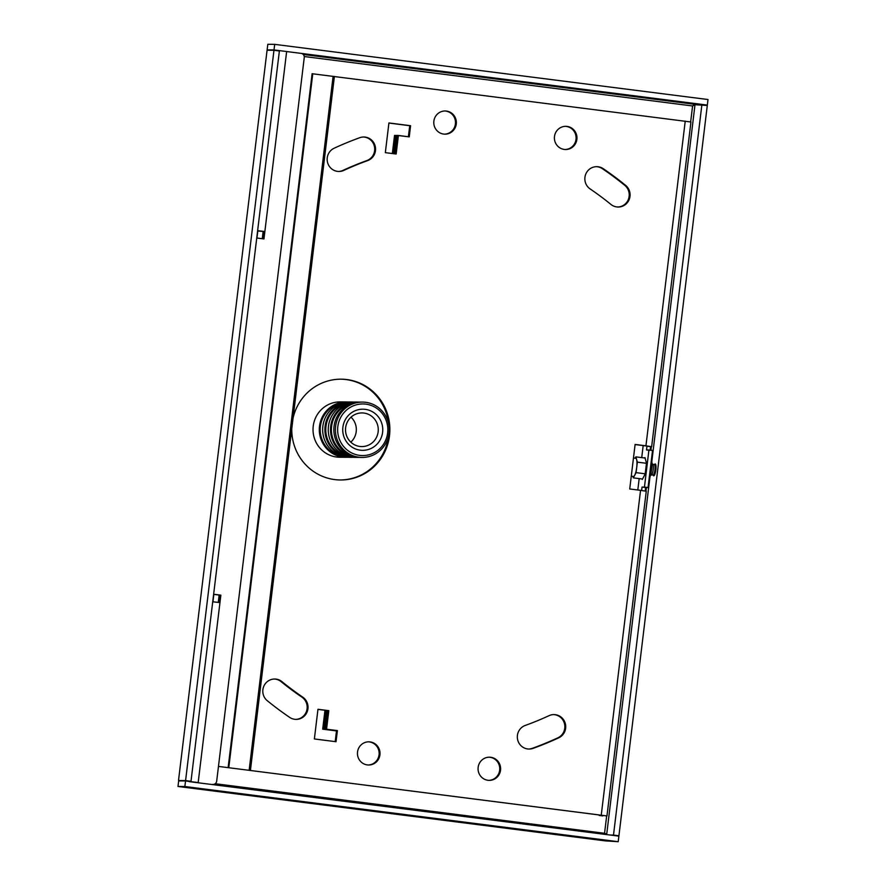 <?xml version="1.0" encoding="UTF-8"?>
<svg xmlns="http://www.w3.org/2000/svg" width="886" height="886" viewBox="0 0 886 886"><rect width="100%" height="100%" fill="white"/><g stroke="black" fill="none" stroke-linecap="round" stroke-linejoin="round"><path stroke-width="1.33" d="M249.564 770.377L603.255 815.485L249.564 770.377M645.163 473.999L646.492 463.079L644.953 457.597L646.492 463.079L645.163 473.999L642.306 479.448L645.163 473.999M314.375 738.957L317.963 709.276L328.806 710.65L326.557 729.211L337.389 730.585L336.525 730.585L335.196 741.615L336.525 730.585L325.694 729.2L337.389 730.585L336.038 741.715L314.375 738.957L317.963 709.276L328.806 710.65L327.942 710.65L325.694 729.2L324.841 729.189L327.089 710.539L324.841 729.189L336.514 730.684L323.545 729.178L336.503 730.828L323.545 729.178L325.826 710.373L323.545 729.178L322.681 729.178L336.492 730.928L322.681 729.178L324.974 710.273L322.681 729.178L326.557 729.211L325.694 729.2L327.942 710.65L317.952 709.376L328.806 710.65L326.557 729.211L337.389 730.585L336.038 741.715L314.375 738.957M264.006 231.501L263.12 238.821L264.006 231.501L264.87 231.512L257.593 230.991L256.962 238.035L257.815 231.024L264.006 231.501M189.239 781.64L618.871 836.129L618.207 841.7L184.864 786.524L185.539 780.965L198.176 782.571L219.961 602.591L220.858 595.17L219.994 595.17L219.108 602.491L219.994 595.17L213.626 594.351L220.858 595.17L213.637 594.251L279.378 50.989L273.962 50.292L267.074 50.236L178.54 780.212L267.074 50.236M218.465 766.412L606.965 815.94L218.465 766.412M312.116 73.715L690.936 122.002L312.116 73.715L228.134 767.653L312.116 73.715M499.671 770.189A11.596 11.285 -89.5 0 1 488.817 780.356A11.596 11.285 -89.5 0 0 499.671 770.189A11.596 11.285 -89.5 0 0 489.006 757.187A11.596 11.285 -89.5 0 1 499.671 770.189M500.535 770.2A11.596 11.285 -89.5 0 1 489.249 780.367A11.596 11.285 -89.5 0 1 478.063 768.683A11.596 11.285 -89.5 0 1 489.437 757.187A11.596 11.285 -89.5 0 1 500.535 770.2A11.596 11.285 -89.5 0 1 489.249 780.367A11.596 11.285 -89.5 0 1 478.063 768.683A11.596 11.285 -89.5 0 1 489.437 757.187A11.596 11.285 -89.5 0 1 500.535 770.2M643.181 445.569L641.719 457.619L643.181 445.569M639.183 478.617L637.809 490.002L639.183 478.617M263.153 231.401L262.267 238.711L263.153 231.401M219.152 595.06L218.266 602.38L219.152 595.06M396.164 154.02L385.332 152.647L388.921 122.955L410.583 125.712L409.243 136.854L397.548 135.458L395.311 153.92L397.548 135.458L396.684 135.458L394.469 153.81L396.684 135.458L395.4 135.447L393.196 153.643L395.4 135.447L394.536 135.436L392.343 153.544L394.536 135.436L398.412 135.469L396.164 154.02L385.332 152.647L388.921 122.955L410.583 125.712L409.731 125.712L408.391 136.743L409.731 125.712L388.91 123.054L410.583 125.712L409.243 136.854L398.412 135.469L396.164 154.02M645.639 487.533L642.029 487.078L644.443 487.101L648.929 449.988L646.525 449.966L646.968 446.256L647.843 446.223L651.642 446.71L646.968 446.256L646.525 449.966L652.539 450.453L648.929 449.988L644.443 487.101L648.054 487.555L652.539 450.453L648.054 487.555L642.029 487.078L641.619 490.49L642.029 487.078L648.054 487.555L645.639 487.533L645.23 491.01L645.639 487.533M645.086 445.813L635.096 444.539L645.086 445.813M645.938 445.824L651.642 446.71L690.936 122.002L651.642 446.71L635.107 444.44L629.725 488.972L640.556 490.346L629.725 488.972L635.107 444.44L645.938 445.824L685.232 121.116L645.938 445.824M267.273 700.704A12.149 11.828 -89.5 0 1 274.726 679.03A12.149 11.828 -89.5 0 1 281.981 681.666A301.639 293.554 90.5 0 0 302.713 697.105A12.149 11.828 -89.5 0 1 296.09 719.399A12.149 11.828 -89.5 0 1 289.678 717.383A325.948 317.21 -89.5 0 1 267.273 700.704A12.149 11.828 -89.5 0 1 274.726 679.03A12.149 11.828 -89.5 0 1 281.981 681.666A301.639 293.554 90.5 0 0 302.713 697.105A12.149 11.828 -89.5 0 1 296.09 719.399A12.149 11.828 -89.5 0 1 289.678 717.383A325.948 317.21 -89.5 0 1 267.273 700.704M274.295 679.03A12.149 11.828 -89.5 0 1 281.117 681.655A301.639 293.554 90.5 0 0 301.849 697.094A12.149 11.828 -89.5 0 1 295.658 719.388A12.149 11.828 -89.5 0 0 301.849 697.094L302.713 697.105L301.849 697.094A301.639 293.554 90.5 0 1 281.117 681.655L281.981 681.666L281.117 681.655A12.149 11.828 -89.5 0 0 274.295 679.03M293.045 418.192L291.782 428.647A50.391 49.04 -89.5 0 0 340.401 479.979A50.391 49.04 -89.5 0 1 291.782 428.647L293.045 418.192A50.391 49.04 -89.5 0 1 341.232 379.186A50.391 49.04 -89.5 0 1 389.862 429.987A50.391 49.04 -89.5 0 1 340.401 479.979A50.391 49.04 -89.5 0 0 389.862 429.987A50.391 49.04 -89.5 0 0 341.232 379.186A50.391 49.04 -89.5 0 0 293.045 418.192L334.399 76.451L293.045 418.192M340.8 379.186A50.391 49.04 -89.5 0 1 388.744 424.416A50.391 49.04 -89.5 0 0 340.8 379.186M388.655 435.535A50.391 49.04 -89.5 0 1 339.969 479.968A50.391 49.04 -89.5 0 0 388.655 435.535M359.827 137.684A12.149 11.828 -89.5 0 1 375.398 147.165A12.149 11.828 -89.5 0 1 367.635 160.621A301.639 293.554 90.5 0 0 343.846 170.389A12.149 11.828 -89.5 0 1 327.41 161.828A12.149 11.828 -89.5 0 1 334.133 148.239A325.948 317.21 -89.5 0 1 359.827 137.684A12.149 11.828 -89.5 0 1 375.398 147.165A12.149 11.828 -89.5 0 1 367.635 160.621A301.639 293.554 90.5 0 0 343.846 170.389A12.149 11.828 -89.5 0 1 327.41 161.828A12.149 11.828 -89.5 0 1 334.133 148.239A325.948 317.21 -89.5 0 1 359.827 137.684M363.404 137.009A12.149 11.828 -89.5 0 1 366.771 160.621A301.639 293.554 90.5 0 0 342.993 170.389A12.149 11.828 -89.5 0 1 338.463 171.463A12.149 11.828 -89.5 0 0 342.993 170.389L343.846 170.389L342.993 170.389A301.639 293.554 90.5 0 1 366.771 160.621L367.635 160.621L366.771 160.621A12.149 11.828 -89.5 0 0 363.404 137.009M379.064 754.839A11.596 11.285 -89.5 0 1 368.199 764.995A11.596 11.285 -89.5 0 0 379.064 754.839A11.596 11.285 -89.5 0 0 368.399 741.826A11.596 11.285 -89.5 0 1 379.064 754.839M379.928 754.839A11.596 11.285 -89.5 0 1 368.631 765.006A11.596 11.285 -89.5 0 1 357.446 753.322A11.596 11.285 -89.5 0 1 368.82 741.826A11.596 11.285 -89.5 0 1 379.928 754.839A11.596 11.285 -89.5 0 1 368.631 765.006A11.596 11.285 -89.5 0 1 357.446 753.322A11.596 11.285 -89.5 0 1 368.82 741.826A11.596 11.285 -89.5 0 1 379.928 754.839M646.259 491.232L640.556 490.346L601.262 815.054L640.556 490.346L646.259 491.232L606.965 815.94L646.259 491.232M603.156 815.497L599.279 815.463A3.743 0.853 -82.7 0 0 599.279 815.463A3.743 0.853 -82.7 0 0 599.279 815.463L602.89 815.928A3.743 0.853 97.3 0 1 602.868 815.917A3.743 0.853 97.3 0 0 602.89 815.928L599.257 815.463A3.743 0.853 -82.7 0 1 598.881 814.854A3.743 0.853 -82.7 0 0 599.257 815.463L603.156 815.497M650.169 450.143L650.579 446.721L650.169 450.143M603.211 168.672A325.948 317.21 -89.5 0 1 625.605 185.351A12.149 11.828 -89.5 0 1 618.151 207.025A12.149 11.828 -89.5 0 1 610.897 204.4A301.639 293.554 90.5 0 0 590.165 188.962A12.149 11.828 -89.5 0 1 596.787 166.668A12.149 11.828 -89.5 0 1 603.211 168.672A325.948 317.21 -89.5 0 1 625.605 185.351A12.149 11.828 -89.5 0 1 618.151 207.025A12.149 11.828 -89.5 0 1 610.897 204.4A301.639 293.554 90.5 0 0 590.165 188.962A12.149 11.828 -89.5 0 1 596.787 166.668A12.149 11.828 -89.5 0 1 603.211 168.672L602.347 168.661A325.948 317.21 -89.5 0 1 624.752 185.34A12.149 11.828 -89.5 0 1 617.73 207.014A12.149 11.828 -89.5 0 0 624.752 185.34L625.605 185.351L624.752 185.34A325.948 317.21 -89.5 0 0 602.347 168.661L603.211 168.672M576.011 139.346A11.596 11.285 -89.5 0 1 565.157 149.501A11.596 11.285 -89.5 0 0 576.011 139.346A11.596 11.285 -89.5 0 0 565.346 126.344A11.596 11.285 -89.5 0 1 576.011 139.346M576.875 139.357A11.596 11.285 -89.5 0 1 565.589 149.524A11.596 11.285 -89.5 0 1 554.403 137.828A11.596 11.285 -89.5 0 1 565.777 126.333A11.596 11.285 -89.5 0 1 576.875 139.357A11.596 11.285 -89.5 0 1 565.589 149.524A11.596 11.285 -89.5 0 1 554.403 137.828A11.596 11.285 -89.5 0 1 565.777 126.333A11.596 11.285 -89.5 0 1 576.875 139.357M455.404 123.985A11.596 11.285 -89.5 0 1 444.539 134.151A11.596 11.285 -89.5 0 0 455.404 123.985A11.596 11.285 -89.5 0 0 444.739 110.983A11.596 11.285 -89.5 0 1 455.404 123.985M456.268 123.996A11.596 11.285 -89.5 0 1 444.971 134.163A11.596 11.285 -89.5 0 1 433.786 122.478A11.596 11.285 -89.5 0 1 445.171 110.983A11.596 11.285 -89.5 0 1 456.268 123.996A11.596 11.285 -89.5 0 1 444.971 134.163A11.596 11.285 -89.5 0 1 433.786 122.478A11.596 11.285 -89.5 0 1 445.171 110.983A11.596 11.285 -89.5 0 1 456.268 123.996M557.892 737.805A325.948 317.21 -89.5 0 1 532.198 748.36A12.149 11.828 -89.5 0 1 528.621 749.047A12.149 11.828 -89.5 0 0 532.198 748.36L533.051 748.371A12.149 11.828 -89.5 0 1 517.479 738.891A12.149 11.828 -89.5 0 1 525.254 725.435A301.639 293.554 90.5 0 0 549.032 715.667A12.149 11.828 -89.5 0 1 565.467 724.227A12.149 11.828 -89.5 0 1 558.756 737.817A325.948 317.21 -89.5 0 1 533.051 748.371A12.149 11.828 -89.5 0 1 517.479 738.891A12.149 11.828 -89.5 0 1 525.254 725.435A301.639 293.554 90.5 0 0 549.032 715.667A12.149 11.828 -89.5 0 1 565.467 724.227A12.149 11.828 -89.5 0 1 558.756 737.817A325.948 317.21 -89.5 0 1 533.051 748.371L532.198 748.36A325.948 317.21 -89.5 0 0 557.892 737.805L558.756 737.817L557.892 737.805A12.149 11.828 -89.5 0 0 553.562 714.592A12.149 11.828 -89.5 0 1 557.892 737.805M596.356 166.668A12.149 11.828 -89.5 0 1 602.347 168.661A12.149 11.828 -89.5 0 0 596.356 166.668M635.871 456.866L645.086 458.04L635.871 456.866L635.173 458.206L635.871 456.866L636.613 459.502A9.159 2.093 -82.7 0 0 635.76 458.284A9.159 2.093 -82.7 0 1 636.613 459.502L635.871 456.866M637.344 462.138L646.459 463.3L637.344 462.138L636.613 459.502A9.159 2.093 -82.7 0 1 636.713 467.387L637.344 462.138L636.613 459.502A9.159 2.093 -82.7 0 1 636.713 467.387L637.344 462.138M633.446 476.458A9.159 2.093 -82.7 0 0 633.501 476.458A9.159 2.093 -82.7 0 0 634.708 475.25A9.159 2.093 -82.7 0 0 636.713 467.387L636.082 472.637L645.185 473.8L636.082 472.637L636.713 467.387A9.159 2.093 -82.7 0 1 634.708 475.25L636.082 472.637L633.335 477.864L642.527 479.038L633.335 477.864L634.708 475.25A9.159 2.093 -82.7 0 1 633.501 476.458A9.159 2.093 -82.7 0 1 633.446 476.458L631.264 476.181L633.446 476.458M632.925 476.391L633.335 477.864L632.925 476.391M649.084 479.027A11.219 2.558 -82.7 0 0 651.631 469.226A11.219 2.558 -82.7 0 0 651.454 459.413A11.219 2.558 -82.7 0 1 651.631 469.226A11.219 2.558 -82.7 0 1 649.084 479.027M651.265 475.14A5.604 1.285 -82.7 0 0 653.215 469.658A5.604 1.285 -82.7 0 0 652.65 464.009L651.963 463.921L652.65 464.009A5.604 1.285 -82.7 0 1 653.215 469.658A5.604 1.285 -82.7 0 1 651.265 475.14A5.604 1.285 -82.7 0 1 651.232 475.14A5.604 1.285 -82.7 0 0 651.265 475.14M653.115 474.996A5.238 1.196 -82.7 0 0 654.942 469.89A5.238 1.196 -82.7 0 0 654.411 464.618L653.06 464.441L654.411 464.618A5.238 1.196 -82.7 0 1 654.953 469.813A5.238 1.196 -82.7 0 1 653.115 474.996A5.238 1.196 -82.7 0 0 653.115 474.996A5.238 1.196 -82.7 0 0 653.115 474.996L651.731 474.83L653.082 474.996M313.057 428.237A27.665 26.923 90.5 0 0 339.726 457.242L346.005 457.298A27.665 26.923 -89.5 0 1 319.337 428.281A27.665 26.923 -89.5 0 1 346.459 401.956A27.665 26.923 -89.5 0 1 348.143 402.022A27.665 26.923 -89.5 0 0 346.459 401.956A27.665 26.923 -89.5 0 0 319.337 428.281A27.665 26.923 -89.5 0 0 346.005 457.298A27.665 26.923 -89.5 0 0 347.677 457.254A27.665 26.923 -89.5 0 1 346.005 457.298L339.726 457.242A27.665 26.923 90.5 0 1 313.057 428.237A27.665 26.923 90.5 0 1 340.18 401.901A27.665 26.923 90.5 0 0 313.057 428.237M274.682 44.355L267.793 44.3L267.129 49.871L274.007 49.926L274.682 44.355L708.014 99.531L707.338 105.091L704.171 105.069M651.83 461.418L695.001 104.714L692.586 105.966L694.679 104.304L698.168 104.747M187.832 781.253L190.999 781.286L213.637 594.251L220.858 595.17L219.961 602.591L212.729 601.782L219.961 602.591L198.176 782.571M695.001 104.714L707.294 105.467L618.926 835.764L615.759 835.742M701.878 104.781L613.5 835.077L618.926 835.764M605.459 840.903L183.756 787.211L605.371 840.88M604.551 833.471L605.548 833.637M185.539 780.965L178.662 780.909L177.986 786.469L184.864 786.524M181.829 780.931L178.706 780.533L185.584 780.588L273.962 50.292M190.999 781.286L185.584 780.588M183.767 787.211L177.986 786.469M618.207 841.7L605.548 840.903M604.75 834.335L604.562 833.294L606.467 834.557M654.887 464.087L654.267 464.596L654.887 464.087A5.981 1.362 97.3 0 1 655.839 469.912A5.981 1.362 97.3 0 1 653.414 475.627L652.938 474.985L653.414 475.627M613.5 835.077L610.343 835.044M274.007 49.926L707.338 105.091M263.962 238.932L286.643 51.532L264.87 231.512L257.627 230.692L264.87 231.512L263.962 238.932L256.741 238.013L263.962 238.932M212.618 784.409A3.743 3.644 90.5 0 0 216.682 781.164L304.252 57.546A3.743 3.644 90.5 0 0 301.085 53.37A3.743 3.644 90.5 0 1 304.252 57.546L216.682 781.164A3.743 3.644 90.5 0 1 212.618 784.409M351.022 417.173A16.823 16.38 -89.5 0 1 350.823 442.158A16.823 16.38 -89.5 0 0 351.022 417.173M345.529 428.946A16.823 16.38 90.5 0 0 361.754 446.577A16.823 16.38 90.5 0 0 378.267 429.887A16.823 16.38 90.5 0 0 362.031 412.931A16.823 16.38 90.5 0 0 345.529 428.946A16.823 16.38 90.5 0 0 361.754 446.577A16.823 16.38 90.5 0 0 378.267 429.887A16.823 16.38 90.5 0 0 362.031 412.931A16.823 16.38 90.5 0 0 345.529 428.946M361.001 402.078A27.665 26.923 90.5 0 0 333.878 428.403A27.665 26.923 90.5 0 0 360.547 457.42L362.086 457.431A27.665 26.923 -89.5 0 1 335.429 428.425A27.665 26.923 -89.5 0 1 362.551 402.089A27.665 26.923 -89.5 0 1 389.242 429.987A27.665 26.923 -89.5 0 1 362.086 457.431A27.665 26.923 -89.5 0 1 335.429 428.425A27.665 26.923 -89.5 0 1 362.551 402.089A27.665 26.923 -89.5 0 1 389.242 429.987A27.665 26.923 -89.5 0 1 362.086 457.431L360.547 457.42A27.665 26.923 90.5 0 1 333.878 428.403A27.665 26.923 90.5 0 1 361.001 402.078L362.551 402.089L361.001 402.078M337.666 428.514A25.805 25.107 90.5 0 0 374.224 452.702A25.805 25.107 90.5 0 0 376.351 408.069A25.805 25.107 90.5 0 0 337.666 428.514A25.805 25.107 90.5 0 0 374.224 452.702A25.805 25.107 90.5 0 0 376.351 408.069A25.805 25.107 90.5 0 0 337.666 428.514M342.76 428.769A20.566 20.013 -89.5 0 1 373.593 412.466A20.566 20.013 -89.5 0 1 371.899 448.05A20.566 20.013 -89.5 0 1 342.76 428.769A20.566 20.013 -89.5 0 1 373.593 412.466A20.566 20.013 -89.5 0 1 371.899 448.05A20.566 20.013 -89.5 0 1 342.76 428.769M320.234 428.326A26.923 26.203 90.5 0 0 341.708 456.113A26.923 26.203 90.5 0 1 320.234 428.326A26.923 26.203 90.5 0 1 342.14 403.064A26.923 26.203 90.5 0 0 320.234 428.326M349.815 401.989A27.665 26.923 90.5 0 0 322.692 428.315A27.665 26.923 90.5 0 0 349.361 457.32L351.598 457.342A27.665 26.923 -89.5 0 1 324.929 428.337A27.665 26.923 -89.5 0 1 352.052 402A27.665 26.923 -89.5 0 1 353.735 402.067A27.665 26.923 -89.5 0 0 352.052 402A27.665 26.923 -89.5 0 0 324.929 428.337A27.665 26.923 -89.5 0 0 351.598 457.342A27.665 26.923 -89.5 0 0 353.27 457.298A27.665 26.923 -89.5 0 1 351.598 457.342L349.361 457.32A27.665 26.923 90.5 0 1 322.692 428.315A27.665 26.923 90.5 0 1 349.815 401.989L352.052 402L349.815 401.989M325.826 428.37A26.923 26.203 90.5 0 0 347.29 456.157A26.923 26.203 90.5 0 1 325.826 428.37A26.923 26.203 90.5 0 1 347.733 403.108A26.923 26.203 90.5 0 0 325.826 428.37M355.408 402.034A27.665 26.923 90.5 0 0 328.285 428.359A27.665 26.923 90.5 0 0 354.954 457.364L357.191 457.386A27.665 26.923 -89.5 0 1 330.522 428.381A27.665 26.923 -89.5 0 1 357.645 402.045A27.665 26.923 -89.5 0 1 359.328 402.111A27.665 26.923 -89.5 0 0 357.645 402.045A27.665 26.923 -89.5 0 0 330.522 428.381A27.665 26.923 -89.5 0 0 357.191 457.386A27.665 26.923 -89.5 0 0 358.863 457.353A27.665 26.923 -89.5 0 1 357.191 457.386L354.954 457.364A27.665 26.923 90.5 0 1 328.285 428.359A27.665 26.923 90.5 0 1 355.408 402.034L357.645 402.045L355.408 402.034M331.419 428.414A26.923 26.203 90.5 0 0 352.883 456.212A26.923 26.203 90.5 0 1 331.419 428.414A26.923 26.203 90.5 0 1 353.326 403.163A26.923 26.203 90.5 0 0 331.419 428.414M213.836 594.384L212.939 601.804L213.836 594.384M270.241 50.258L267.129 49.871M228.776 767.73L312.747 73.793L228.776 767.73M333.114 76.296L249.143 770.222L333.114 76.296M250.428 770.388L291.782 428.647L250.428 770.388M304.241 56.527L692.586 105.966L690.659 121.914M651.343 446.721L650.922 450.243M646.403 487.544L645.972 491.143M606.666 815.951L604.562 833.294L215.209 783.722M606.677 834.579L649.947 477.033M694.679 104.304L303.233 54.467M633.468 457.984L635.76 458.284L633.468 457.984M651.232 475.14L650.545 475.051L651.232 475.14M340.18 401.901L346.459 401.956L340.18 401.901"/></g></svg>
